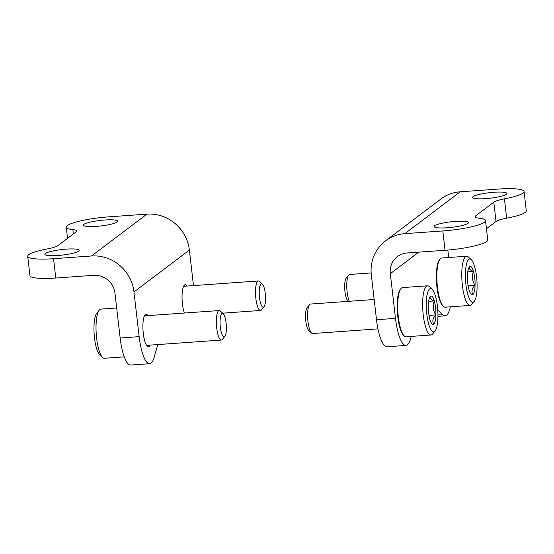 <?xml version="1.0" encoding="UTF-8"?>
<svg xmlns="http://www.w3.org/2000/svg" width="554" height="554" viewBox="0 0 554 554"><rect width="100%" height="100%" fill="white"/><g stroke="black" fill="none" stroke-linecap="round" stroke-linejoin="round"><path stroke-width="0.83" d="M418.803 252.146L390.321 273.669L395.494 318.37L376.505 319.727A33.275 8.67 85.9 0 0 386.997 346.776L405.985 345.419A33.275 8.67 85.9 0 0 410.597 338.799L411.276 336.396M376.505 319.727L371.332 275.019A39.438 37.54 52.9 0 1 385.536 240.852A39.438 37.54 52.9 0 1 404.836 233.656L442.812 230.949A34.507 5.554 173.4 0 0 485.519 220.61A34.507 5.554 173.4 0 0 478.891 218.158A19.715 3.172 173.4 0 1 475.103 216.752A19.715 3.172 173.4 0 1 475.706 215.838L493.808 202.162A19.715 3.172 173.4 0 1 504.431 198.865A34.507 5.554 173.4 0 0 524.063 191.49A34.507 5.554 173.4 0 0 498.219 189.087L460.242 191.795L404.836 233.656M385.536 240.852L440.942 198.99A39.438 37.54 52.9 0 1 460.242 191.795M506.404 194.274A17.25 2.777 173.4 0 1 487.818 198.457A17.25 2.777 173.4 0 1 472.645 197.439A17.25 2.777 173.4 0 1 489.466 192.695A17.25 2.777 173.4 0 1 506.924 193.471A17.25 2.777 173.4 0 1 506.404 194.274M467.86 223.394A17.25 2.777 173.4 0 1 449.28 227.576A17.25 2.777 173.4 0 1 434.107 226.558A17.25 2.777 173.4 0 1 450.921 221.815A17.25 2.777 173.4 0 1 468.379 222.59A17.25 2.777 173.4 0 1 467.86 223.394M485.519 220.61L487.755 239.944A34.507 5.554 173.4 0 1 445.049 250.276L407.072 252.984A19.715 18.767 52.9 0 0 397.419 256.585A19.715 18.767 52.9 0 0 390.321 273.669M524.063 191.49L526.3 210.818A34.507 5.554 173.4 0 1 506.668 218.193L504.431 198.865M486.46 228.733L496.045 221.496A19.715 3.172 173.4 0 1 506.668 218.193M450.326 306.826A33.275 8.67 85.9 0 1 445.132 315.842A33.275 8.67 85.9 0 1 442.57 314.644L437.743 309.866M447.84 250.062L448.698 257.52M395.494 318.37A33.275 8.67 85.9 0 0 405.985 345.419M428.284 305.496A14.231 3.705 -94.1 0 1 430.133 296.605A14.231 3.705 -94.1 0 1 430.493 296.252C429.364 297.976 430.638 299.541 434.308 300.947C432.459 305.76 432.993 310.406 435.922 314.901C432.799 318.135 432.065 321.216 433.72 324.152A14.231 3.705 -94.1 0 1 432.078 323.938A14.231 3.705 -94.1 0 1 429.897 319.45A14.231 3.705 -94.1 0 1 428.284 305.496M430.493 296.252A14.231 3.705 -94.1 0 1 434.308 300.947A14.231 3.705 -94.1 0 1 435.922 314.901A14.231 3.705 -94.1 0 1 433.72 324.152M434.565 331.465A21.689 5.651 -94.1 0 1 426.393 309.457A21.689 5.651 -94.1 0 1 432.141 289.257A21.689 5.651 -94.1 0 1 437.743 309.797A21.689 5.651 -94.1 0 1 435.112 330.925A21.689 5.651 -94.1 0 1 434.565 331.465M435.112 330.925L432.674 333.951A24.646 6.419 -94.1 0 1 432.051 334.568A24.646 6.419 -94.1 0 1 431.005 334.99A24.646 6.419 -94.1 0 1 422.854 310.856A24.646 6.419 -94.1 0 1 427.501 285.816A24.646 6.419 -94.1 0 1 429.295 286.605L432.141 289.257M431.005 334.99L406.089 336.763A24.646 6.419 -94.1 0 1 404.295 335.973A24.646 6.419 -94.1 0 1 397.931 312.636A24.646 6.419 -94.1 0 1 400.916 288.627A24.646 6.419 -94.1 0 1 402.578 287.595L427.501 285.816M404.295 335.973L403.582 335.315A23.905 6.226 -94.1 0 1 397.412 312.671A23.905 6.226 -94.1 0 1 400.307 289.389L400.916 288.627M377.939 328.889L312.643 333.543A14.785 3.85 -94.1 0 1 311.57 333.065A14.785 3.85 -94.1 0 1 307.747 319.062A14.785 3.85 -94.1 0 1 309.541 304.658A14.785 3.85 -94.1 0 1 310.538 304.042L374.165 299.506M311.57 333.065L308.661 330.357A11.766 3.068 -94.1 0 1 305.621 319.215A11.766 3.068 -94.1 0 1 307.048 307.761L309.541 304.658M428.99 315.392L435.922 314.901M428.609 301.355L434.308 300.947M467.431 275.927A14.231 3.705 -94.1 0 1 469.28 267.028A14.231 3.705 -94.1 0 1 469.633 266.675C468.511 268.399 469.785 269.964 473.455 271.377C471.606 276.183 472.14 280.836 475.069 285.324C471.946 288.558 471.212 291.639 472.867 294.576A14.231 3.705 -94.1 0 1 471.225 294.361A14.231 3.705 -94.1 0 1 469.044 289.874A14.231 3.705 -94.1 0 1 467.431 275.927M469.633 266.675A14.231 3.705 -94.1 0 1 473.455 271.377A14.231 3.705 -94.1 0 1 475.069 285.324A14.231 3.705 -94.1 0 1 472.867 294.576M473.712 301.888A21.689 5.651 -94.1 0 1 465.54 279.881A21.689 5.651 -94.1 0 1 471.288 259.688A21.689 5.651 -94.1 0 1 476.883 280.22A21.689 5.651 -94.1 0 1 474.259 301.348A21.689 5.651 -94.1 0 1 473.712 301.888M474.259 301.348L471.814 304.375A24.646 6.419 -94.1 0 1 471.198 304.991A24.646 6.419 -94.1 0 1 470.152 305.413A24.646 6.419 -94.1 0 1 461.994 281.287A24.646 6.419 -94.1 0 1 466.648 256.246A24.646 6.419 -94.1 0 1 468.442 257.035L471.288 259.688M470.152 305.413L445.229 307.186A24.646 6.419 -94.1 0 1 443.442 306.404A24.646 6.419 -94.1 0 1 437.078 283.059A24.646 6.419 -94.1 0 1 440.063 259.057A24.646 6.419 -94.1 0 1 441.725 258.019L466.648 256.246M443.442 306.404L442.729 305.739A23.905 6.226 -94.1 0 1 436.552 283.101A23.905 6.226 -94.1 0 1 439.454 259.812L440.063 259.057M349.311 301.279A14.785 3.85 -94.1 0 1 346.769 286.847A14.785 3.85 -94.1 0 1 348.688 275.082A14.785 3.85 -94.1 0 1 349.685 274.465L371.145 272.935M348.404 301.341L347.808 300.78A11.766 3.068 -94.1 0 1 344.768 289.638A11.766 3.068 -94.1 0 1 346.195 278.184L348.688 275.082M468.137 285.822L475.069 285.324M467.756 271.779L473.455 271.377M150.086 345.128A16.267 4.238 -94.1 0 1 148.43 346.728A16.267 4.238 -94.1 0 1 143.05 330.807A16.267 4.238 -94.1 0 1 146.118 314.277A16.267 4.238 -94.1 0 1 147.987 315.628M184.399 313.031A16.267 4.238 -94.1 0 1 182.065 295.282A16.267 4.238 -94.1 0 1 185.265 284.701A16.267 4.238 -94.1 0 1 187.134 286.051M157.786 344.581L154.247 357.074A33.275 8.67 -94.1 0 1 149.642 363.694A33.275 8.67 -94.1 0 1 139.144 336.645L133.971 291.944A39.438 37.54 -127.1 0 0 91.521 255.983L53.544 258.69A34.507 5.554 173.4 0 1 27.7 256.287A34.507 5.554 173.4 0 1 47.332 248.919A19.715 3.172 173.4 0 0 57.955 245.616L76.057 231.939A19.715 3.172 173.4 0 0 76.66 231.025A19.715 3.172 173.4 0 0 72.872 229.626A34.507 5.554 173.4 0 1 66.245 227.168A34.507 5.554 173.4 0 1 108.951 216.836L146.928 214.128A39.438 37.54 -127.1 0 1 189.378 250.083L193.491 285.601M45.359 253.51A17.25 2.777 173.4 0 1 63.945 249.321A17.25 2.777 173.4 0 1 79.118 250.339A17.25 2.777 173.4 0 1 62.297 255.082A17.25 2.777 173.4 0 1 44.839 254.307A17.25 2.777 173.4 0 1 45.359 253.51M83.903 224.384A17.25 2.777 173.4 0 1 102.483 220.201A17.25 2.777 173.4 0 1 117.663 221.219A17.25 2.777 173.4 0 1 100.842 225.963A17.25 2.777 173.4 0 1 83.384 225.187A17.25 2.777 173.4 0 1 83.903 224.384M27.7 256.287L29.937 275.622A34.507 5.554 173.4 0 0 55.781 278.025L93.758 275.317A19.715 18.767 -127.1 0 1 114.983 293.295L120.156 337.995L139.144 336.645M149.642 363.694L130.654 365.044A33.275 8.67 -94.1 0 1 120.156 337.995M262.395 284.154L259.487 281.446A14.785 3.85 85.9 0 0 258.413 280.968A14.785 3.85 85.9 0 0 255.623 295.995A14.785 3.85 85.9 0 0 260.519 310.469A14.785 3.85 85.9 0 0 261.142 310.219A14.785 3.85 85.9 0 0 261.516 309.852L264.009 306.757A11.766 3.068 85.9 0 0 265.435 295.296A11.766 3.068 85.9 0 0 262.395 284.154A11.766 3.068 85.9 0 0 259.279 295.109A11.766 3.068 85.9 0 0 263.711 307.048A11.766 3.068 85.9 0 0 264.009 306.757M116.686 307.976L100.897 309.097A24.646 6.419 85.9 0 0 99.235 310.136L96.798 313.162A21.689 5.651 85.9 0 0 94.166 334.291A21.689 5.651 85.9 0 0 99.768 354.83L102.615 357.482A24.646 6.419 85.9 0 0 104.408 358.265L124.235 356.852M99.235 310.136A24.646 6.419 85.9 0 0 96.251 334.138A24.646 6.419 85.9 0 0 102.615 357.482M223.248 313.73L220.34 311.016A14.785 3.85 85.9 0 0 219.266 310.545A14.785 3.85 85.9 0 0 216.476 325.572A14.785 3.85 85.9 0 0 221.371 340.045A14.785 3.85 85.9 0 0 221.995 339.796A14.785 3.85 85.9 0 0 222.369 339.429L224.862 336.326A11.766 3.068 85.9 0 0 226.288 324.873A11.766 3.068 85.9 0 0 223.248 313.73A11.766 3.068 85.9 0 0 220.132 324.686A11.766 3.068 85.9 0 0 224.564 336.624A11.766 3.068 85.9 0 0 224.862 336.326M445.049 250.276L442.812 230.949M442.57 314.644L437.944 314.97M475.9 217.507L475.706 215.838M496.045 221.496L493.808 202.162M133.971 291.944L189.378 250.083M91.521 255.983L146.928 214.128M55.781 278.025L53.544 258.69M73.37 233.968L72.872 229.626M445.132 315.842L437.944 316.355M67.54 238.372L66.245 227.168M222.653 313.169L260.519 310.469M183.609 286.3L258.413 280.968M146.568 345.377L221.371 340.045M144.462 315.877L219.266 310.545"/></g></svg>
